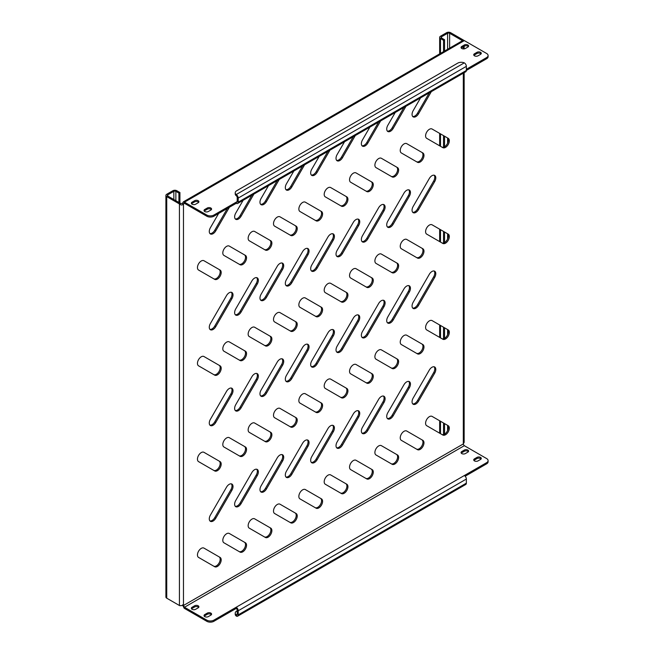 <?xml version="1.0" encoding="UTF-8"?>
<svg xmlns="http://www.w3.org/2000/svg" width="654" height="654" viewBox="0 0 654 654"><rect width="100%" height="100%" fill="white"/><g stroke="black" fill="none" stroke-linecap="round" stroke-linejoin="round"><path stroke-width="0.98" d="M406.649 381.895A5.379 3.107 120 0 0 403.959 384.732L387.83 412.674A5.379 3.107 120 0 0 387.83 418.879A5.379 3.107 120 0 0 393.201 415.781L409.339 387.838A5.379 3.107 120 0 0 409.339 381.625A5.379 3.107 120 0 0 406.649 381.895M431.992 367.262A5.379 3.107 120 0 0 429.302 370.099L413.173 398.041A5.379 3.107 120 0 0 413.173 404.246A5.379 3.107 120 0 0 418.552 401.147L434.681 373.205A5.379 3.107 120 0 0 434.681 366.992A5.379 3.107 120 0 0 431.992 367.262M404.041 431.297A5.379 3.107 120 0 0 400.526 436.03A5.379 3.107 120 0 0 401.352 440.346L417.481 449.658A5.379 3.107 120 0 0 422.86 446.551A5.379 3.107 120 0 0 422.86 440.346L406.731 431.027A5.379 3.107 120 0 0 404.041 431.297M429.392 416.663A5.379 3.107 120 0 0 425.877 421.397A5.379 3.107 120 0 0 426.702 425.705L442.832 435.024A5.379 3.107 120 0 0 448.211 431.918A5.379 3.107 120 0 0 448.211 425.705L432.081 416.394A5.379 3.107 120 0 0 429.392 416.663M461.789 48.502A2.51 1.447 0 0 0 465.337 48.502L467.872 47.039A2.51 1.447 0 0 0 468.607 46.017A2.51 1.447 0 0 0 467.054 44.676A2.51 1.447 0 0 0 464.324 44.995L461.789 46.459A2.51 1.447 0 0 0 461.054 47.48A2.51 1.447 0 0 0 461.789 48.502M204.759 211.528A2.51 1.447 0 0 0 208.307 211.528L210.85 210.065A2.51 1.447 0 0 0 211.577 209.043A2.51 1.447 0 0 0 210.032 207.702A2.51 1.447 0 0 0 207.293 208.021L204.759 209.484A2.51 1.447 0 0 0 204.032 210.506A2.51 1.447 0 0 0 204.759 211.528M192.088 204.212A2.51 1.447 0 0 0 195.636 204.212L198.17 202.748A2.51 1.447 0 0 0 198.906 201.726A2.51 1.447 0 0 0 197.361 200.386A2.51 1.447 0 0 0 194.622 200.704L192.088 202.168A2.51 1.447 0 0 0 191.352 203.19A2.51 1.447 0 0 0 192.088 204.212M474.461 55.819A2.51 1.447 0 0 0 478.009 55.819L480.543 54.356A2.51 1.447 0 0 0 481.279 53.334A2.51 1.447 0 0 0 479.734 51.993A2.51 1.447 0 0 0 476.995 52.312L474.461 53.775A2.51 1.447 0 0 0 473.725 54.797A2.51 1.447 0 0 0 474.461 55.819M461.789 453.59A2.51 1.447 0 0 0 465.337 453.59L467.872 452.127A2.51 1.447 0 0 0 468.607 451.105A2.51 1.447 0 0 0 467.054 449.764A2.51 1.447 0 0 0 464.324 450.075L461.789 451.538A2.51 1.447 0 0 0 461.054 452.568A2.51 1.447 0 0 0 461.789 453.59M204.759 616.616A2.51 1.447 0 0 0 208.307 616.616L210.85 615.152A2.51 1.447 0 0 0 211.577 614.131A2.51 1.447 0 0 0 210.032 612.79A2.51 1.447 0 0 0 207.293 613.109L204.759 614.572A2.51 1.447 0 0 0 204.032 615.594A2.51 1.447 0 0 0 204.759 616.616M192.088 609.299A2.51 1.447 0 0 0 195.636 609.299L198.17 607.836A2.51 1.447 0 0 0 198.906 606.814A2.51 1.447 0 0 0 197.361 605.473A2.51 1.447 0 0 0 194.622 605.784L192.088 607.247A2.51 1.447 0 0 0 191.352 608.277A2.51 1.447 0 0 0 192.088 609.299M474.461 460.906A2.51 1.447 0 0 0 478.009 460.906L480.543 459.443A2.51 1.447 0 0 0 481.279 458.421A2.51 1.447 0 0 0 479.734 457.081A2.51 1.447 0 0 0 476.995 457.391L474.461 458.855A2.51 1.447 0 0 0 473.725 459.885A2.51 1.447 0 0 0 474.461 460.906M378.691 445.93A5.379 3.107 120 0 0 375.183 450.671A5.379 3.107 120 0 0 376.001 454.98L392.138 464.291A5.379 3.107 120 0 0 397.509 461.184A5.379 3.107 120 0 0 397.509 454.98L381.38 445.66A5.379 3.107 120 0 0 378.691 445.93M353.348 460.563A5.379 3.107 120 0 0 349.833 465.305A5.379 3.107 120 0 0 350.658 469.613L366.788 478.924A5.379 3.107 120 0 0 372.167 475.818A5.379 3.107 120 0 0 372.167 469.613L356.038 460.302A5.379 3.107 120 0 0 353.348 460.563M327.997 475.196A5.379 3.107 120 0 0 324.482 479.938A5.379 3.107 120 0 0 325.308 484.246L341.437 493.557A5.379 3.107 120 0 0 346.816 490.451A5.379 3.107 120 0 0 346.816 484.246L330.687 474.935A5.379 3.107 120 0 0 327.997 475.196M302.647 489.83A5.379 3.107 120 0 0 299.14 494.571A5.379 3.107 120 0 0 299.965 498.879L316.095 508.191A5.379 3.107 120 0 0 321.474 505.092A5.379 3.107 120 0 0 321.474 498.879L305.336 489.568A5.379 3.107 120 0 0 302.647 489.83M277.304 504.471A5.379 3.107 120 0 0 273.789 509.204A5.379 3.107 120 0 0 274.615 513.513L290.744 522.824A5.379 3.107 120 0 0 296.123 519.726A5.379 3.107 120 0 0 296.123 513.513L279.994 504.201A5.379 3.107 120 0 0 277.304 504.471M251.953 519.104A5.379 3.107 120 0 0 248.438 523.838A5.379 3.107 120 0 0 249.264 528.146L265.401 537.465A5.379 3.107 120 0 0 270.772 534.359A5.379 3.107 120 0 0 270.772 528.146L254.643 518.835A5.379 3.107 120 0 0 251.953 519.104M226.611 533.738A5.379 3.107 120 0 0 223.096 538.471A5.379 3.107 120 0 0 223.921 542.779L240.051 552.099A5.379 3.107 120 0 0 245.43 548.992A5.379 3.107 120 0 0 245.43 542.787L229.292 533.468A5.379 3.107 120 0 0 226.611 533.738M201.26 548.371A5.379 3.107 120 0 0 197.745 553.112A5.379 3.107 120 0 0 198.571 557.421L214.7 566.732A5.379 3.107 120 0 0 220.079 563.625A5.379 3.107 120 0 0 220.079 557.421L203.95 548.101A5.379 3.107 120 0 0 201.26 548.371M429.392 320.869A5.379 3.107 120 0 0 425.877 325.61A5.379 3.107 120 0 0 426.702 329.918L442.832 339.23A5.379 3.107 120 0 0 448.211 336.123A5.379 3.107 120 0 0 448.211 329.918L432.081 320.599A5.379 3.107 120 0 0 429.392 320.869M404.041 335.502A5.379 3.107 120 0 0 400.526 340.243A5.379 3.107 120 0 0 401.352 344.552L417.481 353.863A5.379 3.107 120 0 0 422.86 350.757A5.379 3.107 120 0 0 422.86 344.552L406.731 335.24A5.379 3.107 120 0 0 404.041 335.502M378.691 350.135A5.379 3.107 120 0 0 375.183 354.877A5.379 3.107 120 0 0 376.001 359.185L392.138 368.496A5.379 3.107 120 0 0 397.509 365.39A5.379 3.107 120 0 0 397.509 359.185L381.38 349.874A5.379 3.107 120 0 0 378.691 350.135M353.348 364.769A5.379 3.107 120 0 0 349.833 369.51A5.379 3.107 120 0 0 350.658 373.818L366.788 383.13A5.379 3.107 120 0 0 372.167 380.031A5.379 3.107 120 0 0 372.167 373.818L356.038 364.507A5.379 3.107 120 0 0 353.348 364.769M327.997 379.41A5.379 3.107 120 0 0 324.482 384.143A5.379 3.107 120 0 0 325.308 388.451L341.437 397.771A5.379 3.107 120 0 0 346.816 394.664A5.379 3.107 120 0 0 346.816 388.451L330.687 379.14A5.379 3.107 120 0 0 327.997 379.41M302.647 394.043A5.379 3.107 120 0 0 299.14 398.776A5.379 3.107 120 0 0 299.965 403.085L316.095 412.404A5.379 3.107 120 0 0 321.474 409.298A5.379 3.107 120 0 0 321.474 403.085L305.336 393.773A5.379 3.107 120 0 0 302.647 394.043M277.304 408.676A5.379 3.107 120 0 0 273.789 413.41A5.379 3.107 120 0 0 274.615 417.726L290.744 427.037A5.379 3.107 120 0 0 296.123 423.931A5.379 3.107 120 0 0 296.123 417.726L279.994 408.407A5.379 3.107 120 0 0 277.304 408.676M251.953 423.31A5.379 3.107 120 0 0 248.438 428.051A5.379 3.107 120 0 0 249.264 432.359L265.401 441.671A5.379 3.107 120 0 0 270.772 438.564A5.379 3.107 120 0 0 270.772 432.359L254.643 423.04A5.379 3.107 120 0 0 251.953 423.31M226.611 437.943A5.379 3.107 120 0 0 223.096 442.684A5.379 3.107 120 0 0 223.921 446.993L240.051 456.304A5.379 3.107 120 0 0 245.43 453.197A5.379 3.107 120 0 0 245.43 446.993L229.292 437.681A5.379 3.107 120 0 0 226.611 437.943M201.26 452.576A5.379 3.107 120 0 0 197.745 457.318A5.379 3.107 120 0 0 198.571 461.626L214.7 470.937A5.379 3.107 120 0 0 220.079 467.831A5.379 3.107 120 0 0 220.079 461.626L203.95 452.315A5.379 3.107 120 0 0 201.26 452.576M429.392 225.074A5.379 3.107 120 0 0 425.877 229.816A5.379 3.107 120 0 0 426.702 234.124L442.832 243.435A5.379 3.107 120 0 0 448.211 240.337A5.379 3.107 120 0 0 448.211 234.124L432.081 224.812A5.379 3.107 120 0 0 429.392 225.074M404.041 239.707A5.379 3.107 120 0 0 400.526 244.449A5.379 3.107 120 0 0 401.352 248.757L417.481 258.068A5.379 3.107 120 0 0 422.86 254.97A5.379 3.107 120 0 0 422.86 248.757L406.731 239.446A5.379 3.107 120 0 0 404.041 239.707M378.691 254.349A5.379 3.107 120 0 0 375.183 259.082A5.379 3.107 120 0 0 376.001 263.39L392.138 272.71A5.379 3.107 120 0 0 397.509 269.603A5.379 3.107 120 0 0 397.509 263.39L381.38 254.079A5.379 3.107 120 0 0 378.691 254.349M353.348 268.982A5.379 3.107 120 0 0 349.833 273.715A5.379 3.107 120 0 0 350.658 278.024L366.788 287.343A5.379 3.107 120 0 0 372.167 284.237A5.379 3.107 120 0 0 372.167 278.024L356.038 268.712A5.379 3.107 120 0 0 353.348 268.982M327.997 283.615A5.379 3.107 120 0 0 324.482 288.349A5.379 3.107 120 0 0 325.308 292.665L341.437 301.976A5.379 3.107 120 0 0 346.816 298.87A5.379 3.107 120 0 0 346.816 292.665L330.687 283.346A5.379 3.107 120 0 0 327.997 283.615M302.647 298.249A5.379 3.107 120 0 0 299.14 302.99A5.379 3.107 120 0 0 299.965 307.298L316.095 316.61A5.379 3.107 120 0 0 321.474 313.503A5.379 3.107 120 0 0 321.474 307.298L305.336 297.979A5.379 3.107 120 0 0 302.647 298.249M277.304 312.882A5.379 3.107 120 0 0 273.789 317.623A5.379 3.107 120 0 0 274.615 321.932L290.744 331.243A5.379 3.107 120 0 0 296.123 328.136A5.379 3.107 120 0 0 296.123 321.932L279.994 312.62A5.379 3.107 120 0 0 277.304 312.882M251.953 327.515A5.379 3.107 120 0 0 248.438 332.257A5.379 3.107 120 0 0 249.264 336.565L265.401 345.876A5.379 3.107 120 0 0 270.772 342.77A5.379 3.107 120 0 0 270.772 336.565L254.643 327.253A5.379 3.107 120 0 0 251.953 327.515M226.611 342.148A5.379 3.107 120 0 0 223.096 346.89A5.379 3.107 120 0 0 223.921 351.198L240.051 360.509A5.379 3.107 120 0 0 245.43 357.411A5.379 3.107 120 0 0 245.43 351.198L229.292 341.887A5.379 3.107 120 0 0 226.611 342.148M201.26 356.79A5.379 3.107 120 0 0 197.745 361.523A5.379 3.107 120 0 0 198.571 365.831L214.7 375.151A5.379 3.107 120 0 0 220.079 372.044A5.379 3.107 120 0 0 220.079 365.831L203.95 356.52A5.379 3.107 120 0 0 201.26 356.79M429.392 129.288A5.379 3.107 120 0 0 425.877 134.021A5.379 3.107 120 0 0 426.702 138.329L442.832 147.649A5.379 3.107 120 0 0 448.211 144.542A5.379 3.107 120 0 0 448.211 138.329L432.081 129.018A5.379 3.107 120 0 0 429.392 129.288M404.041 143.921A5.379 3.107 120 0 0 400.526 148.654A5.379 3.107 120 0 0 401.352 152.962L417.481 162.282A5.379 3.107 120 0 0 422.86 159.175A5.379 3.107 120 0 0 422.86 152.962L406.731 143.651A5.379 3.107 120 0 0 404.041 143.921M378.691 158.554A5.379 3.107 120 0 0 375.183 163.296A5.379 3.107 120 0 0 376.001 167.604L392.138 176.915A5.379 3.107 120 0 0 397.509 173.809A5.379 3.107 120 0 0 397.509 167.604L381.38 158.284A5.379 3.107 120 0 0 378.691 158.554M353.348 173.187A5.379 3.107 120 0 0 349.833 177.929A5.379 3.107 120 0 0 350.658 182.237L366.788 191.548A5.379 3.107 120 0 0 372.167 188.442A5.379 3.107 120 0 0 372.167 182.237L356.038 172.918A5.379 3.107 120 0 0 353.348 173.187M327.997 187.821A5.379 3.107 120 0 0 324.482 192.562A5.379 3.107 120 0 0 325.308 196.87L341.437 206.182A5.379 3.107 120 0 0 346.816 203.075A5.379 3.107 120 0 0 346.816 196.87L330.687 187.559A5.379 3.107 120 0 0 327.997 187.821M302.647 202.454A5.379 3.107 120 0 0 299.14 207.195A5.379 3.107 120 0 0 299.965 211.504L316.095 220.815A5.379 3.107 120 0 0 321.474 217.717A5.379 3.107 120 0 0 321.474 211.504L305.336 202.192A5.379 3.107 120 0 0 302.647 202.454M277.304 217.087A5.379 3.107 120 0 0 273.789 221.829A5.379 3.107 120 0 0 274.615 226.137L290.744 235.448A5.379 3.107 120 0 0 296.123 232.35A5.379 3.107 120 0 0 296.123 226.137L279.994 216.826A5.379 3.107 120 0 0 277.304 217.087M251.953 231.729A5.379 3.107 120 0 0 248.438 236.462A5.379 3.107 120 0 0 249.264 240.77L265.401 250.09A5.379 3.107 120 0 0 270.772 246.983A5.379 3.107 120 0 0 270.772 240.77L254.643 231.459A5.379 3.107 120 0 0 251.953 231.729M226.611 246.362A5.379 3.107 120 0 0 223.096 251.095A5.379 3.107 120 0 0 223.921 255.403L240.051 264.723A5.379 3.107 120 0 0 245.43 261.616A5.379 3.107 120 0 0 245.43 255.403L229.292 246.092A5.379 3.107 120 0 0 226.611 246.362M201.26 260.995A5.379 3.107 120 0 0 197.745 265.728A5.379 3.107 120 0 0 198.571 270.045L214.7 279.356A5.379 3.107 120 0 0 220.079 276.25A5.379 3.107 120 0 0 220.079 270.045L203.95 260.725A5.379 3.107 120 0 0 201.26 260.995M381.298 396.528A5.379 3.107 120 0 0 378.609 399.365L362.479 427.307A5.379 3.107 120 0 0 362.479 433.52A5.379 3.107 120 0 0 367.859 430.414L383.988 402.472A5.379 3.107 120 0 0 383.988 396.267A5.379 3.107 120 0 0 381.298 396.528M355.948 411.162A5.379 3.107 120 0 0 353.266 413.998L337.129 441.941A5.379 3.107 120 0 0 337.129 448.154A5.379 3.107 120 0 0 342.508 445.047L358.637 417.105A5.379 3.107 120 0 0 358.637 410.9A5.379 3.107 120 0 0 355.948 411.162M330.605 425.795A5.379 3.107 120 0 0 327.916 428.64L311.786 456.574A5.379 3.107 120 0 0 311.786 462.787A5.379 3.107 120 0 0 317.157 459.68L333.295 431.738A5.379 3.107 120 0 0 333.295 425.533A5.379 3.107 120 0 0 330.605 425.795M305.255 440.436A5.379 3.107 120 0 0 302.565 443.273L286.436 471.207A5.379 3.107 120 0 0 286.436 477.42A5.379 3.107 120 0 0 291.815 474.314L307.944 446.371A5.379 3.107 120 0 0 307.944 440.167A5.379 3.107 120 0 0 305.255 440.436M279.912 455.07A5.379 3.107 120 0 0 277.222 457.906L261.085 485.848A5.379 3.107 120 0 0 261.085 492.053A5.379 3.107 120 0 0 266.464 488.947L282.593 461.013A5.379 3.107 120 0 0 282.593 454.8A5.379 3.107 120 0 0 279.912 455.07M254.561 469.703A5.379 3.107 120 0 0 251.872 472.54L235.742 500.482A5.379 3.107 120 0 0 235.742 506.686A5.379 3.107 120 0 0 241.122 503.58L257.251 475.646A5.379 3.107 120 0 0 257.251 469.433A5.379 3.107 120 0 0 254.561 469.703M229.211 484.336A5.379 3.107 120 0 0 226.521 487.173L210.392 515.115A5.379 3.107 120 0 0 210.392 521.32A5.379 3.107 120 0 0 215.771 518.221L231.9 490.279A5.379 3.107 120 0 0 231.9 484.066A5.379 3.107 120 0 0 229.211 484.336M431.992 271.467A5.379 3.107 120 0 0 429.302 274.304L413.173 302.246A5.379 3.107 120 0 0 413.173 308.459A5.379 3.107 120 0 0 418.552 305.353L434.681 277.41A5.379 3.107 120 0 0 434.681 271.206A5.379 3.107 120 0 0 431.992 271.467M406.649 286.1A5.379 3.107 120 0 0 403.959 288.937L387.83 316.879A5.379 3.107 120 0 0 387.83 323.092A5.379 3.107 120 0 0 393.201 319.986L409.339 292.044A5.379 3.107 120 0 0 409.339 285.839A5.379 3.107 120 0 0 406.649 286.1M381.298 300.734A5.379 3.107 120 0 0 378.609 303.579L362.479 331.513A5.379 3.107 120 0 0 362.479 337.726A5.379 3.107 120 0 0 367.859 334.619L383.988 306.677A5.379 3.107 120 0 0 383.988 300.472A5.379 3.107 120 0 0 381.298 300.734M355.948 315.375A5.379 3.107 120 0 0 353.266 318.212L337.129 346.154A5.379 3.107 120 0 0 337.129 352.359A5.379 3.107 120 0 0 342.508 349.252L358.637 321.318A5.379 3.107 120 0 0 358.637 315.105A5.379 3.107 120 0 0 355.948 315.375M330.605 330.008A5.379 3.107 120 0 0 327.916 332.845L311.786 360.787A5.379 3.107 120 0 0 311.786 366.992A5.379 3.107 120 0 0 317.157 363.886L333.295 335.952A5.379 3.107 120 0 0 333.295 329.739A5.379 3.107 120 0 0 330.605 330.008M305.255 344.642A5.379 3.107 120 0 0 302.565 347.478L286.436 375.421A5.379 3.107 120 0 0 286.436 381.625A5.379 3.107 120 0 0 291.815 378.527L307.944 350.585A5.379 3.107 120 0 0 307.944 344.372A5.379 3.107 120 0 0 305.255 344.642M279.912 359.275A5.379 3.107 120 0 0 277.222 362.112L261.085 390.054A5.379 3.107 120 0 0 261.085 396.259A5.379 3.107 120 0 0 266.464 393.16L282.593 365.218A5.379 3.107 120 0 0 282.593 359.005A5.379 3.107 120 0 0 279.912 359.275M254.561 373.908A5.379 3.107 120 0 0 251.872 376.745L235.742 404.687A5.379 3.107 120 0 0 235.742 410.9A5.379 3.107 120 0 0 241.122 407.794L257.251 379.851A5.379 3.107 120 0 0 257.251 373.647A5.379 3.107 120 0 0 254.561 373.908M229.211 388.541A5.379 3.107 120 0 0 226.521 391.378L210.392 419.32A5.379 3.107 120 0 0 210.392 425.533A5.379 3.107 120 0 0 215.771 422.427L231.9 394.485A5.379 3.107 120 0 0 231.9 388.28A5.379 3.107 120 0 0 229.211 388.541M431.992 175.681A5.379 3.107 120 0 0 429.302 178.517L413.173 206.451A5.379 3.107 120 0 0 413.173 212.664A5.379 3.107 120 0 0 418.552 209.558L434.681 181.616A5.379 3.107 120 0 0 434.681 175.411A5.379 3.107 120 0 0 431.992 175.681M406.649 190.314A5.379 3.107 120 0 0 403.959 193.151L387.83 221.093A5.379 3.107 120 0 0 387.83 227.298A5.379 3.107 120 0 0 393.201 224.191L409.339 196.257A5.379 3.107 120 0 0 409.339 190.044A5.379 3.107 120 0 0 406.649 190.314M381.298 204.947A5.379 3.107 120 0 0 378.609 207.784L362.479 235.726A5.379 3.107 120 0 0 362.479 241.931A5.379 3.107 120 0 0 367.859 238.824L383.988 210.89A5.379 3.107 120 0 0 383.988 204.677A5.379 3.107 120 0 0 381.298 204.947M355.948 219.581A5.379 3.107 120 0 0 353.266 222.417L337.129 250.359A5.379 3.107 120 0 0 337.129 256.564A5.379 3.107 120 0 0 342.508 253.466L358.637 225.524A5.379 3.107 120 0 0 358.637 219.311A5.379 3.107 120 0 0 355.948 219.581M330.605 234.214A5.379 3.107 120 0 0 327.916 237.05L311.786 264.993A5.379 3.107 120 0 0 311.786 271.197A5.379 3.107 120 0 0 317.157 268.099L333.295 240.157A5.379 3.107 120 0 0 333.295 233.944A5.379 3.107 120 0 0 330.605 234.214M305.255 248.847A5.379 3.107 120 0 0 302.565 251.684L286.436 279.626A5.379 3.107 120 0 0 286.436 285.839A5.379 3.107 120 0 0 291.815 282.732L307.944 254.79A5.379 3.107 120 0 0 307.944 248.585A5.379 3.107 120 0 0 305.255 248.847M279.912 263.48A5.379 3.107 120 0 0 277.222 266.317L261.085 294.259A5.379 3.107 120 0 0 261.085 300.472A5.379 3.107 120 0 0 266.464 297.366L282.593 269.423A5.379 3.107 120 0 0 282.593 263.219A5.379 3.107 120 0 0 279.912 263.48M254.561 278.113A5.379 3.107 120 0 0 251.872 280.958L235.742 308.892A5.379 3.107 120 0 0 235.742 315.105A5.379 3.107 120 0 0 241.122 311.999L257.251 284.057A5.379 3.107 120 0 0 257.251 277.852A5.379 3.107 120 0 0 254.561 278.113M229.211 292.755A5.379 3.107 120 0 0 226.521 295.592L210.392 323.534A5.379 3.107 120 0 0 210.392 329.739A5.379 3.107 120 0 0 215.771 326.632L231.9 298.698A5.379 3.107 120 0 0 231.9 292.485A5.379 3.107 120 0 0 229.211 292.755M218.624 213.482L210.392 227.739A5.379 3.107 120 0 0 210.392 233.944A5.379 3.107 120 0 0 215.771 230.846L229.382 207.269M209.934 233.568A5.379 3.107 120 0 0 214.757 230.257L227.355 208.438M243.133 200.304L235.742 213.106A5.379 3.107 120 0 0 235.742 219.311A5.379 3.107 120 0 0 241.122 216.204L253.883 194.091M235.285 218.935A5.379 3.107 120 0 0 240.108 215.624L251.855 195.26M268.483 185.662L261.085 198.473A5.379 3.107 120 0 0 261.085 204.677A5.379 3.107 120 0 0 266.464 201.571L279.233 179.458M260.627 204.301A5.379 3.107 120 0 0 265.45 200.991L277.206 180.627M293.826 171.029L286.436 183.831A5.379 3.107 120 0 0 286.436 190.044A5.379 3.107 120 0 0 291.815 186.938L304.584 164.824M285.978 189.668A5.379 3.107 120 0 0 290.801 186.357L302.557 165.993M319.177 156.396L311.786 169.198A5.379 3.107 120 0 0 311.786 175.411A5.379 3.107 120 0 0 317.157 172.304L329.927 150.191M311.329 175.035A5.379 3.107 120 0 0 316.144 171.716L327.899 151.36M344.527 141.763L337.129 154.565A5.379 3.107 120 0 0 337.129 160.778A5.379 3.107 120 0 0 342.508 157.671L355.277 135.558M336.671 160.402A5.379 3.107 120 0 0 341.494 157.083L353.25 136.727M369.87 127.129L362.479 139.931A5.379 3.107 120 0 0 362.479 146.144A5.379 3.107 120 0 0 367.859 143.038L380.628 120.916M362.022 145.76A5.379 3.107 120 0 0 366.845 142.449L378.601 122.094M395.22 112.496L387.83 125.298A5.379 3.107 120 0 0 387.83 131.503A5.379 3.107 120 0 0 393.201 128.405L405.971 106.283M387.372 131.127A5.379 3.107 120 0 0 392.187 127.816L403.943 107.452M420.563 97.863L413.173 110.665A5.379 3.107 120 0 0 413.173 116.87A5.379 3.107 120 0 0 418.552 113.763L431.321 91.65M412.715 116.494A5.379 3.107 120 0 0 417.538 113.183L429.294 92.819M209.934 329.363A5.379 3.107 120 0 0 214.757 326.052L230.887 298.11A5.379 3.107 120 0 0 231.344 292.273M235.285 314.729A5.379 3.107 120 0 0 240.108 311.418L256.237 283.476A5.379 3.107 120 0 0 256.695 277.639M260.627 300.096A5.379 3.107 120 0 0 265.45 296.777L281.58 268.843A5.379 3.107 120 0 0 282.038 263.006M285.978 285.463A5.379 3.107 120 0 0 290.801 282.144L306.93 254.21A5.379 3.107 120 0 0 307.388 248.373M311.329 270.821A5.379 3.107 120 0 0 316.144 267.511L332.281 239.568A5.379 3.107 120 0 0 332.739 233.74M336.671 256.188A5.379 3.107 120 0 0 341.494 252.877L357.624 224.935A5.379 3.107 120 0 0 358.081 219.106M362.022 241.555A5.379 3.107 120 0 0 366.845 238.244L382.974 210.302A5.379 3.107 120 0 0 383.432 204.473M387.372 226.922A5.379 3.107 120 0 0 392.187 223.611L408.325 195.669A5.379 3.107 120 0 0 408.783 189.832M412.715 212.288A5.379 3.107 120 0 0 417.538 208.978L433.667 181.035A5.379 3.107 120 0 0 434.125 175.198M209.934 425.157A5.379 3.107 120 0 0 214.757 421.838L230.887 393.904A5.379 3.107 120 0 0 231.344 388.067M235.285 410.524A5.379 3.107 120 0 0 240.108 407.205L256.237 379.263A5.379 3.107 120 0 0 256.695 373.434M260.627 395.883A5.379 3.107 120 0 0 265.45 392.572L281.58 364.63A5.379 3.107 120 0 0 282.038 358.801M285.978 381.249A5.379 3.107 120 0 0 290.801 377.938L306.93 349.996A5.379 3.107 120 0 0 307.388 344.168M311.329 366.616A5.379 3.107 120 0 0 316.144 363.305L332.281 335.363A5.379 3.107 120 0 0 332.739 329.534M336.671 351.983A5.379 3.107 120 0 0 341.494 348.672L357.624 320.73A5.379 3.107 120 0 0 358.081 314.893M362.022 337.35A5.379 3.107 120 0 0 366.845 334.039L382.974 306.097A5.379 3.107 120 0 0 383.432 300.26M387.372 322.716A5.379 3.107 120 0 0 392.187 319.397L408.325 291.463A5.379 3.107 120 0 0 408.783 285.626M412.715 308.083A5.379 3.107 120 0 0 417.538 304.764L433.667 276.83A5.379 3.107 120 0 0 434.125 270.993M209.934 520.944A5.379 3.107 120 0 0 214.757 517.633L230.887 489.691A5.379 3.107 120 0 0 231.344 483.862M235.285 506.31A5.379 3.107 120 0 0 240.108 503L256.237 475.057A5.379 3.107 120 0 0 256.695 469.229M260.627 491.677A5.379 3.107 120 0 0 265.45 488.366L281.58 460.424A5.379 3.107 120 0 0 282.038 454.595M285.978 477.044A5.379 3.107 120 0 0 290.801 473.733L306.93 445.791A5.379 3.107 120 0 0 307.388 439.954M311.329 462.411A5.379 3.107 120 0 0 316.144 459.092L332.281 431.158A5.379 3.107 120 0 0 332.739 425.321M336.671 447.777A5.379 3.107 120 0 0 341.494 444.458L357.624 416.524A5.379 3.107 120 0 0 358.081 410.687M362.022 433.144A5.379 3.107 120 0 0 366.845 429.825L382.974 401.883A5.379 3.107 120 0 0 383.432 396.054M213.694 278.776A5.379 3.107 120 0 0 219.065 275.661A5.379 3.107 120 0 0 219.065 269.456L220.079 270.045L219.065 269.456M239.045 264.142A5.379 3.107 120 0 0 244.416 261.028A5.379 3.107 120 0 0 244.416 254.823L245.43 255.403L244.416 254.823M264.388 249.501A5.379 3.107 120 0 0 269.767 246.394A5.379 3.107 120 0 0 269.759 240.19L270.772 240.77L269.759 240.19M289.738 234.868A5.379 3.107 120 0 0 295.109 231.753A5.379 3.107 120 0 0 295.109 225.556L296.123 226.137L295.109 225.556M315.089 220.234A5.379 3.107 120 0 0 320.46 217.12A5.379 3.107 120 0 0 320.46 210.915L321.474 211.504L320.46 210.915M340.432 205.601A5.379 3.107 120 0 0 345.811 202.487A5.379 3.107 120 0 0 345.803 196.282L346.816 196.87L345.803 196.282M365.782 190.968A5.379 3.107 120 0 0 371.153 187.853A5.379 3.107 120 0 0 371.153 181.648L372.167 182.237L371.153 181.648M391.125 176.335A5.379 3.107 120 0 0 396.504 173.22A5.379 3.107 120 0 0 396.496 167.015L397.509 167.604L396.496 167.015M416.475 161.702A5.379 3.107 120 0 0 421.846 158.587A5.379 3.107 120 0 0 421.846 152.382L422.86 152.962L421.846 152.382M441.826 147.06A5.379 3.107 120 0 0 447.197 143.954A5.379 3.107 120 0 0 447.197 137.749L448.211 138.329L447.197 137.749M213.694 374.562A5.379 3.107 120 0 0 219.065 371.447A5.379 3.107 120 0 0 219.065 365.251L220.079 365.831L219.065 365.251M239.045 359.929A5.379 3.107 120 0 0 244.416 356.814A5.379 3.107 120 0 0 244.416 350.618L245.43 351.198L244.416 350.618M264.388 345.296A5.379 3.107 120 0 0 269.767 342.181A5.379 3.107 120 0 0 269.759 335.976L270.772 336.565L269.759 335.976M289.738 330.662A5.379 3.107 120 0 0 295.109 327.548A5.379 3.107 120 0 0 295.109 321.343L296.123 321.932L295.109 321.343M315.089 316.029A5.379 3.107 120 0 0 320.46 312.914A5.379 3.107 120 0 0 320.46 306.71L321.474 307.298L320.46 306.71M340.432 301.396A5.379 3.107 120 0 0 345.811 298.281A5.379 3.107 120 0 0 345.803 292.076L346.816 292.665L345.803 292.076M365.782 286.763A5.379 3.107 120 0 0 371.153 283.648A5.379 3.107 120 0 0 371.153 277.443L372.167 278.024L371.153 277.443M391.125 272.121A5.379 3.107 120 0 0 396.504 269.015A5.379 3.107 120 0 0 396.496 262.81L397.509 263.39L396.496 262.81M416.475 257.488A5.379 3.107 120 0 0 421.846 254.373A5.379 3.107 120 0 0 421.846 248.177L422.86 248.757L421.846 248.177M441.826 242.855A5.379 3.107 120 0 0 447.197 239.74A5.379 3.107 120 0 0 447.197 233.535L448.211 234.124L447.197 233.535M213.694 470.357A5.379 3.107 120 0 0 219.065 467.242A5.379 3.107 120 0 0 219.065 461.037L220.079 461.626L219.065 461.037M239.045 455.724A5.379 3.107 120 0 0 244.416 452.609A5.379 3.107 120 0 0 244.416 446.404L245.43 446.993L244.416 446.404M264.388 441.09A5.379 3.107 120 0 0 269.767 437.976A5.379 3.107 120 0 0 269.759 431.771L270.772 432.359L269.759 431.771M289.738 426.457A5.379 3.107 120 0 0 295.109 423.342A5.379 3.107 120 0 0 295.109 417.138L296.123 417.726L295.109 417.138M315.089 411.816A5.379 3.107 120 0 0 320.46 408.709A5.379 3.107 120 0 0 320.46 402.504L321.474 403.085L320.46 402.504M340.432 397.182A5.379 3.107 120 0 0 345.811 394.076A5.379 3.107 120 0 0 345.803 387.871L346.816 388.451L345.803 387.871M365.782 382.549A5.379 3.107 120 0 0 371.153 379.434A5.379 3.107 120 0 0 371.153 373.238L372.167 373.818L371.153 373.238M391.125 367.916A5.379 3.107 120 0 0 396.504 364.801A5.379 3.107 120 0 0 396.496 358.596L397.509 359.185L396.496 358.596M416.475 353.283A5.379 3.107 120 0 0 421.846 350.168A5.379 3.107 120 0 0 421.846 343.963L422.86 344.552L421.846 343.963M441.826 338.649A5.379 3.107 120 0 0 447.197 335.535A5.379 3.107 120 0 0 447.197 329.33L448.211 329.918L447.197 329.33M213.694 566.151A5.379 3.107 120 0 0 219.065 563.037A5.379 3.107 120 0 0 219.065 556.832L220.079 557.421L219.065 556.832M239.045 551.518A5.379 3.107 120 0 0 244.416 548.404A5.379 3.107 120 0 0 244.416 542.199L245.43 542.787L244.416 542.199M264.388 536.877A5.379 3.107 120 0 0 269.767 533.77A5.379 3.107 120 0 0 269.759 527.565L270.772 528.146L269.759 527.565M289.738 522.244A5.379 3.107 120 0 0 295.109 519.129A5.379 3.107 120 0 0 295.109 512.932L296.123 513.513L295.109 512.932M315.089 507.61A5.379 3.107 120 0 0 320.46 504.496A5.379 3.107 120 0 0 320.46 498.291L321.474 498.879L320.46 498.291M340.432 492.977A5.379 3.107 120 0 0 345.811 489.862A5.379 3.107 120 0 0 345.803 483.658L346.816 484.246L345.803 483.658M365.782 478.344A5.379 3.107 120 0 0 371.153 475.229A5.379 3.107 120 0 0 371.153 469.024L372.167 469.613L371.153 469.024M391.125 463.711A5.379 3.107 120 0 0 396.504 460.596A5.379 3.107 120 0 0 396.496 454.391L397.509 454.98L396.496 454.391M387.372 418.503A5.379 3.107 120 0 0 392.187 415.192L408.325 387.25A5.379 3.107 120 0 0 408.783 381.421M412.715 403.87A5.379 3.107 120 0 0 417.538 400.559L433.667 372.617A5.379 3.107 120 0 0 434.125 366.788M416.475 449.077A5.379 3.107 120 0 0 421.846 445.963A5.379 3.107 120 0 0 421.846 439.758L422.86 440.346M441.826 434.436A5.379 3.107 120 0 0 447.197 431.329A5.379 3.107 120 0 0 447.197 425.125L448.211 425.705M179.924 203.042L179.924 192.505L176.882 190.747A2.869 1.66 0 0 0 172.828 190.747L166.737 194.263A2.869 1.66 0 0 0 165.903 195.432A2.869 1.66 0 0 0 166.737 196.609L179.417 203.925A2.869 1.66 0 0 0 179.825 204.113C181.052 205.282 182.262 205.266 183.472 204.064L182.458 203.476A2.15 1.243 120 0 0 182.572 203.271L183.594 203.852L184.297 203.247L184.109 201.988A2.869 1.66 60 0 1 184.485 202.168L206.787 215.043A5.019 2.894 0 0 0 213.891 215.043L236.192 202.168L236.192 203.337A2.869 1.66 -120 0 0 237.631 203.476A2.869 1.66 -120 0 0 238.219 202.168L238.219 198.072A2.869 1.66 -120 0 0 236.699 194.925L236.699 196.175L236.233 195.71A5.019 2.894 180 0 1 235.227 193.968L235.227 192.799A5.019 2.894 0 0 0 236.233 194.532L236.699 194.925M237.206 610.762L236.699 611.057A5.019 2.894 -0 0 0 235.227 613.109A5.019 2.894 -0 0 0 236.233 614.842L236.699 614.997A1.431 0.826 -120 0 0 236.912 614.932A1.431 0.826 -120 0 0 237.206 614.278L237.206 610.174A1.431 0.826 -120 0 0 236.192 608.424L213.891 621.3A5.019 2.894 180 0 1 206.787 621.3L206.787 620.131L184.485 607.247A1.431 0.826 60 0 1 184.297 607.125L183.594 605.424A2.15 1.243 120 0 0 183.529 605.391A2.15 1.243 120 0 0 183.472 605.359L183.472 204.064A2.15 1.243 120 0 0 183.594 203.852L184.485 203.337L206.787 216.212L206.787 215.043M463.645 441.826C464.405 441.802 464.291 442.456 463.31 443.796A2.15 1.243 120 0 0 463.187 444.001L464.136 445.562A1.431 0.826 -120 0 0 464.324 445.685L486.625 458.568A5.019 2.894 0 0 1 488.097 460.612A5.019 2.894 0 0 1 486.625 462.664L464.324 475.54A2.869 1.66 60 0 1 466.351 479.055L466.351 483.151A2.869 1.66 60 0 1 465.754 484.467L237.631 616.174A2.869 1.66 -120 0 0 238.219 614.858L238.219 610.762A2.869 1.66 -120 0 0 236.192 607.247L213.891 620.131L213.891 621.3M183.692 605.465L179.825 605.694A2.869 1.66 180 0 1 179.417 605.498L166.737 598.181A2.869 1.66 180 0 1 165.903 597.004L165.903 195.432M463.735 40.434L462.468 40.72A1.431 0.826 0 0 0 462.296 40.605L462.296 40.801M463.645 40.254A2.869 1.66 0 0 0 463.31 40.017L450.639 32.7A2.869 1.66 0 0 0 446.576 32.7L440.494 36.215A2.869 1.66 0 0 0 439.66 37.384A2.869 1.66 0 0 0 440.494 38.553L443.535 40.311L444.548 39.722L444.548 51.045M449.625 48.118L449.625 33.289L462.296 40.605M179.825 204.113L180.635 203.435L182.458 203.476M167.751 196.02L167.751 194.851A1.431 0.826 0 0 0 167.334 195.432A1.431 0.826 0 0 0 167.751 196.02L180.43 203.337A1.431 0.826 0 0 0 180.635 203.435M449.625 33.289A1.431 0.826 0 0 0 447.598 33.289L447.598 49.295M441.507 36.796A1.431 0.826 0 0 0 441.09 37.384A1.431 0.826 0 0 0 441.507 37.965L441.507 36.796L447.598 33.289M167.751 194.851L173.841 191.336L173.841 199.535M444.548 136.22L444.548 146.766M444.548 232.015L444.548 242.56M444.548 327.801L444.548 338.355M444.548 423.596L444.548 434.142M443.535 40.311L443.535 51.633M443.535 135.631L443.535 147.207M443.535 231.426L443.535 243.002M443.535 327.221L443.535 338.788M443.535 423.015L443.535 434.583M441.507 37.965L444.548 39.722M178.91 202.462L178.91 193.094L175.869 191.336A1.431 0.826 0 0 0 173.841 191.336M179.924 192.505L178.91 193.094M466.351 69.283L486.625 57.577A5.019 2.894 0 0 0 488.097 55.533A5.019 2.894 0 0 0 486.625 53.481L464.324 40.605A2.869 1.66 -120 0 0 463.948 40.425L462.386 40.752L183.561 201.726L184.142 202.168M182.572 203.271C183.3 201.702 183.807 201.277 184.109 201.988M237.631 203.476L465.754 71.768A2.869 1.66 60 0 0 466.351 70.46L486.625 58.746L486.625 57.577M213.891 215.043L213.891 216.212L236.192 203.337M461.266 48.069A2.51 1.447 180 0 1 461.789 47.628L464.324 46.164A2.51 1.447 180 0 1 468.395 46.606M204.244 211.095A2.51 1.447 180 0 1 204.759 210.653L207.293 209.19A2.51 1.447 180 0 1 211.365 209.632M191.565 203.778A2.51 1.447 180 0 1 192.088 203.337L194.622 201.873A2.51 1.447 180 0 1 198.693 202.315M473.937 55.386A2.51 1.447 180 0 1 474.461 54.944L476.995 53.481A2.51 1.447 180 0 1 481.066 53.922M488.097 55.533L488.097 56.702A5.019 2.894 180 0 1 486.625 58.746M213.891 216.212A5.019 2.894 180 0 1 206.787 216.212M206.787 621.3L184.485 608.424A2.869 1.66 60 0 1 184.109 608.171L184.281 607.214M184.109 608.171L182.572 604.844M236.192 608.424L236.192 607.247L464.324 475.54M488.097 460.612L488.097 461.789A5.019 2.894 180 0 1 486.625 463.833L465.158 476.235M468.395 451.685A2.51 1.447 0 0 0 464.324 451.252L461.789 452.715A2.51 1.447 0 0 0 461.266 453.148M211.365 614.711A2.51 1.447 0 0 0 207.293 614.278L204.759 615.741A2.51 1.447 0 0 0 204.244 616.174M198.693 607.394A2.51 1.447 0 0 0 194.622 606.961L192.088 608.424A2.51 1.447 0 0 0 191.565 608.858M481.066 459.002A2.51 1.447 0 0 0 476.995 458.568L474.461 460.032A2.51 1.447 0 0 0 473.937 460.465M206.787 620.131A5.019 2.894 0 0 0 213.891 620.131M236.192 202.168A1.431 0.826 -120 0 0 236.912 202.233A1.431 0.826 -120 0 0 237.206 201.579L236.192 202.168M236.699 196.175A1.431 0.826 -120 0 1 237.206 197.483L237.206 201.579M238.219 202.168L466.351 70.46L466.351 66.356L238.219 198.072M236.233 194.532L464.283 62.866L464.831 63.217A2.869 1.66 60 0 1 466.351 66.356M235.227 192.799A5.019 2.894 0 0 1 236.699 190.747L457.735 63.136A5.019 2.894 0 0 1 464.283 62.866M236.699 614.997L236.699 616.248A2.869 1.66 -120 0 0 237.631 616.174M236.699 616.248L236.233 616.011A5.019 2.894 180 0 1 235.227 614.278L235.227 613.109M214.757 230.257L215.771 230.846M240.108 215.624L241.122 216.204M265.45 200.991L266.464 201.571M290.801 186.357L291.815 186.938M316.144 171.716L317.157 172.304M341.494 157.083L342.508 157.671M366.845 142.449L367.859 143.038M392.187 127.816L393.201 128.405M417.538 113.183L418.552 113.763M214.757 326.052L215.771 326.632M230.887 298.11L231.9 298.698M240.108 311.418L241.122 311.999M256.237 283.476L257.251 284.057M265.45 296.777L266.464 297.366M281.58 268.843L282.593 269.423M290.801 282.144L291.815 282.732M306.93 254.21L307.944 254.79M316.144 267.511L317.157 268.099M332.281 239.568L333.295 240.157M341.494 252.877L342.508 253.466M357.624 224.935L358.637 225.524M366.845 238.244L367.859 238.824M382.974 210.302L383.988 210.89M392.187 223.611L393.201 224.191M408.325 195.669L409.339 196.257M417.538 208.978L418.552 209.558M433.667 181.035L434.681 181.616M214.757 421.838L215.771 422.427M230.887 393.904L231.9 394.485M240.108 407.205L241.122 407.794M256.237 379.263L257.251 379.851M265.45 392.572L266.464 393.16M281.58 364.63L282.593 365.218M290.801 377.938L291.815 378.527M306.93 349.996L307.944 350.585M316.144 363.305L317.157 363.886M332.281 335.363L333.295 335.952M341.494 348.672L342.508 349.252M357.624 320.73L358.637 321.318M366.845 334.039L367.859 334.619M382.974 306.097L383.988 306.677M392.187 319.397L393.201 319.986M408.325 291.463L409.339 292.044M417.538 304.764L418.552 305.353M433.667 276.83L434.681 277.41M214.757 517.633L215.771 518.221M230.887 489.691L231.9 490.279M240.108 503L241.122 503.58M256.237 475.057L257.251 475.646M265.45 488.366L266.464 488.947M281.58 460.424L282.593 461.013M290.801 473.733L291.815 474.314M306.93 445.791L307.944 446.371M316.144 459.092L317.157 459.68M332.281 431.158L333.295 431.738M341.494 444.458L342.508 445.047M357.624 416.524L358.637 417.105M366.845 429.825L367.859 430.414M382.974 401.883L383.988 402.472M463.187 444.001L183.594 605.424M463.31 443.796L463.31 73.183M463.31 48.919L463.31 46.753M179.417 203.925L179.417 605.498M166.737 196.609L166.737 598.181M447.598 138.059L447.598 143.185M447.598 233.854L447.598 238.972M447.598 329.641L447.598 334.766M447.598 425.435L447.598 430.561M440.494 38.553L440.494 53.391M440.494 133.882L440.494 146.3M440.494 229.668L440.494 242.086M440.494 325.463L440.494 337.881M440.494 421.258L440.494 433.676M175.869 200.704L175.869 191.336M184.485 202.168L464.324 40.605M184.485 607.247L464.324 445.685M486.625 463.833L486.625 462.664M466.351 479.055L238.219 610.762M238.219 614.858L466.351 483.151M237.206 614.278L236.233 614.842M476.995 458.568L476.995 457.391M474.461 460.032L474.461 458.855M194.622 606.961L194.622 605.784M192.088 608.424L192.088 607.247M207.293 614.278L207.293 613.109M204.759 615.741L204.759 614.572M464.324 451.252L464.324 450.075M461.789 452.715L461.789 451.538M474.461 54.944L474.461 53.775M476.995 53.481L476.995 52.312M194.622 201.873L194.622 200.704M192.088 203.337L192.088 202.168M207.293 209.19L207.293 208.021M204.759 210.653L204.759 209.484M461.789 47.628L461.789 46.459M464.324 46.164L464.324 44.995M417.538 400.559L418.552 401.147M433.667 372.617L434.681 373.205M392.187 415.192L393.201 415.781M408.325 387.25L409.339 387.838M464.152 46.262L464.152 48.886M464.152 72.7L464.152 442.194M439.66 37.384L439.66 53.873M439.66 133.391L439.66 145.809M439.66 229.186L439.66 241.604M439.66 324.981L439.66 337.399M439.66 420.767L439.66 433.185"/></g></svg>
